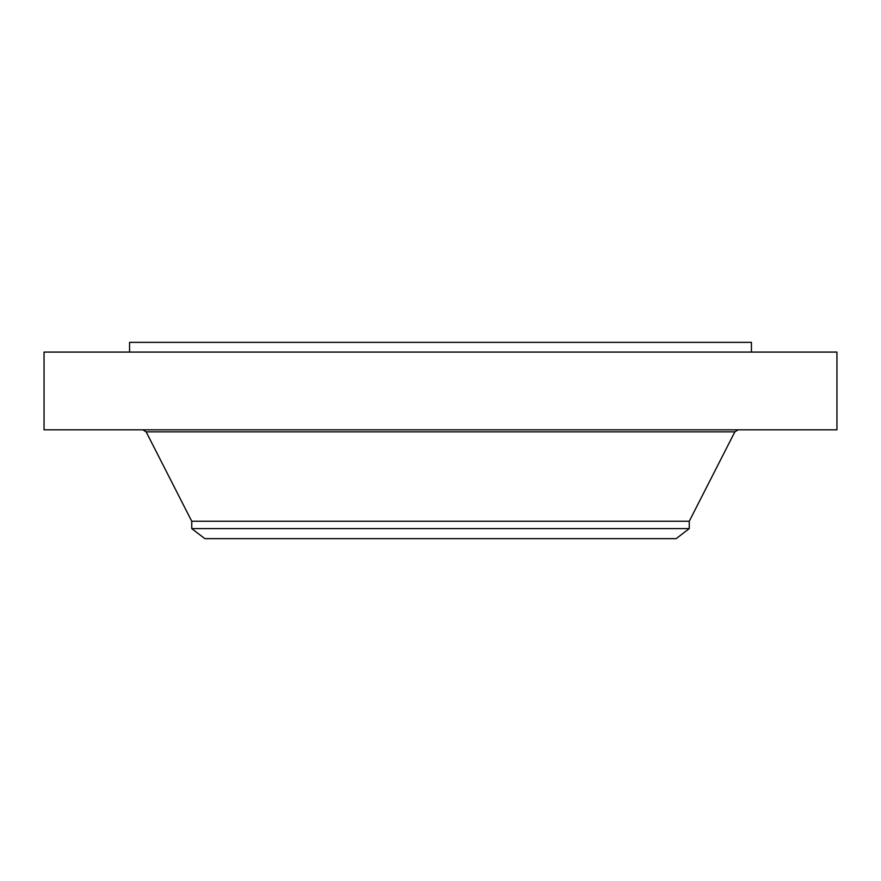 <?xml version="1.0" encoding="UTF-8"?>
<svg xmlns="http://www.w3.org/2000/svg" width="881" height="881" viewBox="0 0 881 881"><rect width="100%" height="100%" fill="white"/><g stroke="black" fill="none" stroke-linecap="round" stroke-linejoin="round"><path stroke-width="1.32" d="M44.05 352.081L836.95 352.081L836.95 429.818L44.05 429.818L44.05 352.081M129.562 352.081L129.562 342.357L751.438 342.357L751.438 352.081M191.75 528.6L689.25 528.6L676.156 538.643L204.844 538.643L191.75 528.6L191.75 521.255L689.25 521.255L734.853 431.855L738.179 429.818M191.75 521.255L146.147 431.855L734.853 431.855M689.25 528.6L689.25 521.255M146.147 431.855L142.821 429.818"/></g></svg>
